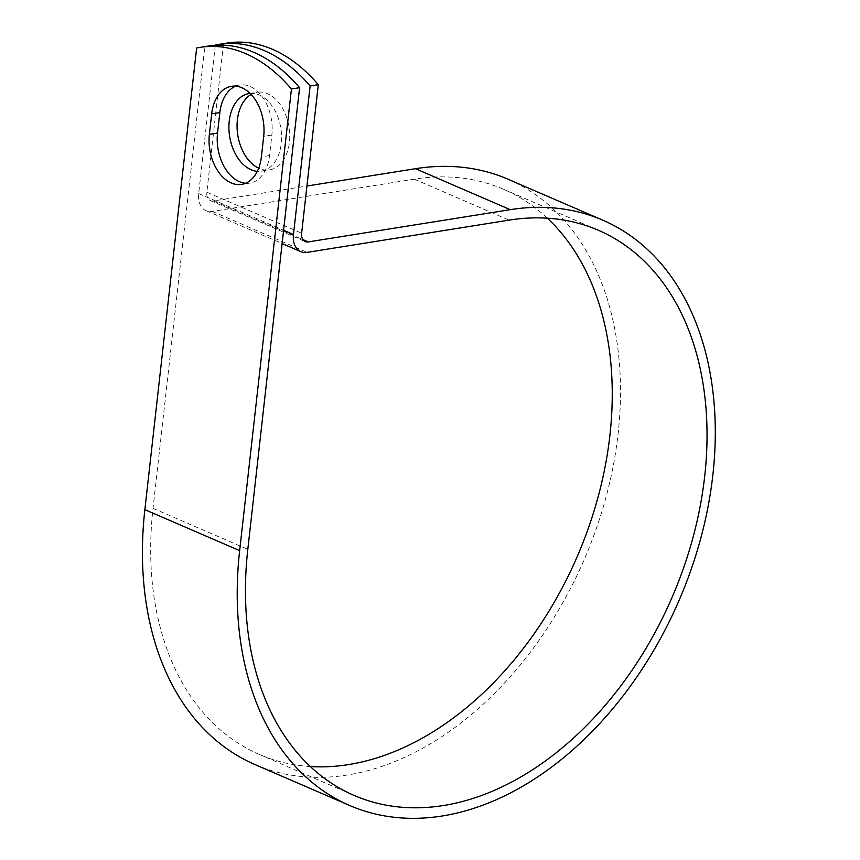 <?xml version="1.0" encoding="UTF-8"?>
<svg xmlns="http://www.w3.org/2000/svg" width="860" height="860" viewBox="0 0 860 860"><rect width="100%" height="100%" fill="white"/><g stroke="black" fill="none" stroke-linecap="round" stroke-linejoin="round"><path stroke-width="0.64" stroke-dasharray="4.3 3.22" d="M245.584 183.244A39.302 25.929 -99.1 0 0 249.744 183.094A39.302 25.929 -99.1 0 0 269.556 155.531L271.857 135.042A39.302 25.929 -99.1 0 0 250.034 86.441A39.302 25.929 -99.1 0 0 239.65 85A39.302 25.929 -99.1 0 0 235.651 86.15M251.109 94.45A39.302 25.929 80.9 0 1 257.204 92.256A39.302 25.929 80.9 0 1 267.589 93.686A39.302 25.929 80.9 0 1 289.723 134.708A39.302 25.929 80.9 0 1 269.599 169.861A39.302 25.929 80.9 0 1 259.215 168.42A39.302 25.929 80.9 0 1 258.688 168.195M250.099 93.418A39.302 25.929 80.9 0 1 259.43 94.998A39.302 25.929 80.9 0 1 281.564 136.009A39.302 25.929 80.9 0 1 261.44 171.161A39.302 25.929 80.9 0 1 257.312 171.323M310.331 766.539A307.848 213.312 -66.6 0 1 259.311 754.457A307.848 213.312 -66.6 0 1 153.026 508.357L204.809 46.719A171.86 113.402 80.9 0 1 208.432 46.042M215.322 45.268L198.681 193.554A21.446 14.857 113.4 0 0 206.088 210.7A21.446 14.857 113.4 0 0 212.312 211.409L414.284 179.159A307.848 213.312 -66.6 0 1 503.594 189.286A307.848 213.312 -66.6 0 1 547.358 218.182M215.344 45.032L223.503 43.731A171.86 113.402 80.9 0 1 227.137 43.054M223.503 43.731L206.851 192.253A10.449 7.235 113.4 0 0 210.453 200.606A10.449 7.235 113.4 0 0 213.484 200.95L306.923 186.029M196.639 48.02L204.809 46.719M507.959 179.192A318.845 220.934 -66.6 0 1 584.241 559.527A318.845 220.934 -66.6 0 1 254.947 764.551M153.026 508.357L247.809 549.325M198.681 193.554L283.596 230.265M206.851 192.253L301.634 233.221M414.284 179.159L509.066 220.128M212.312 211.409L307.095 252.378M213.484 200.95L302.913 239.607M269.556 155.531L261.397 156.832M271.857 135.042L263.697 136.353M239.65 85L231.49 86.301M261.44 171.161L269.599 169.861M259.311 754.457L354.094 795.425M503.594 189.286L598.377 230.265M206.088 210.7L282.101 243.563M210.453 200.606L305.236 241.574M249.045 93.557L257.204 92.256M249.744 183.094L241.585 184.395"/><path stroke-width="1.29" d="M241.875 87.742A39.302 25.929 -99.1 0 0 231.49 86.301A39.302 25.929 -99.1 0 0 211.678 113.864L209.378 134.343A39.302 25.929 -99.1 0 0 241.585 184.395A39.302 25.929 -99.1 0 0 261.397 156.832L263.697 136.353A39.302 25.929 -99.1 0 0 241.875 87.742M235.651 86.15A39.302 25.929 -99.1 0 0 219.837 112.563L217.537 133.042A39.302 25.929 -99.1 0 0 245.584 183.244M257.312 171.323A39.302 25.929 80.9 0 1 251.045 169.732A39.302 25.929 80.9 0 1 228.921 128.71A39.302 25.929 80.9 0 1 249.045 93.557A39.302 25.929 80.9 0 1 250.099 93.418M218.977 44.365L227.137 43.054A171.86 113.402 80.9 0 1 318.297 84.699L301.634 233.221A10.449 7.235 113.4 0 0 305.236 241.574A10.449 7.235 113.4 0 0 308.267 241.918L510.238 209.668A318.845 220.934 -66.6 0 1 602.742 220.16A318.845 220.934 -66.6 0 1 679.034 600.495A318.845 220.934 -66.6 0 1 349.73 805.519L254.947 764.551A318.845 220.934 -66.6 0 1 144.867 509.658L196.639 48.02A171.86 113.402 80.9 0 1 200.273 47.343L208.432 46.042A171.86 113.402 80.9 0 1 299.592 87.688L247.809 549.325A307.848 213.312 -66.6 0 0 354.094 795.425A307.848 213.312 -66.6 0 0 672.036 597.474A307.848 213.312 -66.6 0 0 598.377 230.265A307.848 213.312 -66.6 0 0 509.066 220.128L307.095 252.378A21.446 14.857 113.4 0 1 300.882 251.679A21.446 14.857 113.4 0 1 293.475 234.533L310.127 86A171.86 113.402 -99.1 0 0 218.977 44.365A171.86 113.402 -99.1 0 0 215.344 45.032L215.322 45.268M258.688 168.195A39.302 25.929 80.9 0 1 237.36 131.859A39.302 25.929 80.9 0 1 251.109 94.45M349.73 805.519A318.845 220.934 -66.6 0 1 239.65 550.626L291.433 88.989L299.592 87.688M200.273 47.343A171.86 113.402 80.9 0 1 291.433 88.989M310.127 86L318.297 84.699M547.358 218.182A307.848 213.312 -66.6 0 1 577.254 556.506A307.848 213.312 -66.6 0 1 310.331 766.539M306.923 186.029L415.455 168.7A318.845 220.934 -66.6 0 1 507.959 179.192L602.742 220.16M219.837 112.563L211.678 113.864M283.596 230.265L293.475 234.533M144.867 509.658L239.65 550.626M302.913 239.607L308.267 241.918M415.455 168.7L510.238 209.668M217.537 133.042L209.378 134.343M282.101 243.563L300.882 251.679"/></g></svg>
